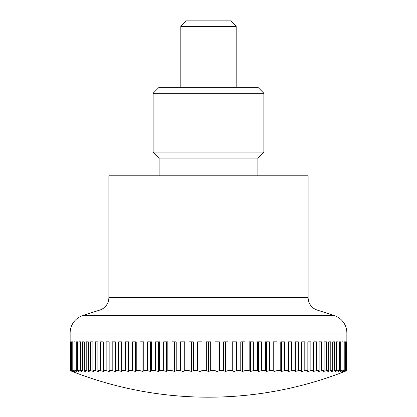 <?xml version="1.0" encoding="UTF-8"?>
<svg xmlns="http://www.w3.org/2000/svg" width="417" height="417" viewBox="0 0 417 417"><rect width="100%" height="100%" fill="white"/><g stroke="black" fill="none" stroke-linecap="round" stroke-linejoin="round"><path stroke-width="0.63" d="M334.064 315.461A18.4 18.4 0 0 1 346.861 332.99L70.139 332.99A18.4 18.4 0 0 1 82.936 315.461L334.064 315.461L317.259 310.092A13.146 13.146 0 0 1 308.121 297.571L108.879 297.571A13.146 13.146 0 0 1 99.741 310.092L82.936 315.461M308.121 297.571L308.121 175.812L108.879 175.812L108.879 297.571M70.139 332.99L70.155 370.624A360.976 255.251 90 0 0 72.355 371.5A373.596 373.596 0 0 0 344.645 371.5A360.976 255.251 -90 0 0 346.845 370.624L346.709 370.624A360.976 270.774 -90 0 1 344.379 371.5A360.976 238.717 -90 0 0 346.433 370.624L346.027 370.624A360.976 285.228 -90 0 1 343.572 371.5A360.976 221.245 -90 0 0 345.474 370.624L344.802 370.624A360.976 298.556 -90 0 1 342.237 371.5A360.976 202.902 -90 0 0 343.978 370.624L343.045 370.624A360.976 310.707 -90 0 1 340.371 371.5A360.976 183.751 -90 0 0 341.95 370.624L340.752 370.624A360.976 321.632 -90 0 1 337.984 371.5A360.976 163.881 -90 0 0 339.391 370.624L337.937 370.624A360.976 331.291 -90 0 1 335.086 371.5A360.976 143.359 -90 0 0 336.321 370.624L334.611 370.624A360.976 339.636 -90 0 1 331.687 371.5A360.976 122.275 -90 0 0 332.74 370.624L330.79 370.624A360.976 346.647 -90 0 1 327.804 371.5A360.976 100.711 -90 0 0 328.674 370.624L326.485 370.624A360.976 352.287 -90 0 1 323.451 371.5A360.976 78.745 -90 0 0 324.129 370.624L321.71 370.624A360.976 356.535 -90 0 1 318.645 371.5A360.976 56.467 -90 0 0 319.13 370.624L316.493 370.624A360.976 359.376 -90 0 1 313.402 371.5A360.976 33.97 -90 0 0 313.693 370.624L310.853 370.624A360.976 360.799 -90 0 1 307.746 371.5A360.976 11.337 -90 0 0 307.845 370.624L304.801 370.624A360.976 360.799 90 0 1 301.699 371.5A360.976 11.337 -90 0 1 301.6 370.624L298.374 370.624A360.976 359.376 90 0 1 295.283 371.5A360.976 33.97 -90 0 1 294.991 370.624L291.592 370.624A360.976 356.535 90 0 1 288.522 371.5A360.976 56.467 -90 0 1 288.038 370.624L284.483 370.624A360.976 352.287 90 0 1 281.449 371.5A360.976 78.745 -90 0 1 280.771 370.624L277.07 370.624A360.976 346.647 90 0 1 274.089 371.5A360.976 100.711 -90 0 1 273.224 370.624L269.392 370.624A360.976 339.636 90 0 1 266.468 371.5A360.976 122.275 -90 0 1 265.415 370.624L261.469 370.624A360.976 331.291 90 0 1 258.618 371.5A360.976 143.359 -90 0 1 257.383 370.624L253.338 370.624A360.976 321.632 90 0 1 250.57 371.5A360.976 163.881 -90 0 1 249.163 370.624L245.029 370.624A360.976 310.707 90 0 1 242.36 371.5A360.976 183.751 -90 0 1 240.776 370.624L236.58 370.624A360.976 298.556 90 0 1 234.01 371.5A360.976 202.902 -90 0 1 232.264 370.624L228.016 370.624A360.976 285.228 90 0 1 225.566 371.5A360.976 221.245 -90 0 1 223.658 370.624L219.378 370.624A360.976 270.774 90 0 1 217.048 371.5A360.976 238.717 -90 0 1 214.995 370.624L214.995 341.846L219.378 341.846L219.378 370.624M70.291 370.624L70.291 341.846L70.567 341.846L70.567 370.624A360.976 238.717 90 0 0 72.621 371.5A360.976 270.774 90 0 1 70.291 370.624L70.155 370.624M70.973 370.624L70.973 341.846L71.526 341.846L71.526 370.624A360.976 221.245 90 0 0 73.428 371.5A360.976 285.228 90 0 1 70.973 370.624L70.567 370.624M72.198 370.624L72.198 341.846L73.022 341.846L73.022 370.624A360.976 202.902 90 0 0 74.763 371.5A360.976 298.556 90 0 1 72.198 370.624L71.526 370.624M73.955 370.624L73.955 341.846L75.05 341.846L75.05 370.624A360.976 183.751 90 0 0 76.629 371.5A360.976 310.707 90 0 1 73.955 370.624L73.022 370.624M76.248 370.624L76.248 341.846L77.609 341.846L77.609 370.624A360.976 163.881 90 0 0 79.016 371.5A360.976 321.632 90 0 1 76.248 370.624L75.05 370.624M79.063 370.624L79.063 341.846L80.679 341.846L80.679 370.624A360.976 143.359 90 0 0 81.914 371.5A360.976 331.291 90 0 1 79.063 370.624L77.609 370.624M82.389 370.624L82.389 341.846L84.26 341.846L84.26 370.624A360.976 122.275 90 0 0 85.313 371.5A360.976 339.636 90 0 1 82.389 370.624L80.679 370.624M86.21 370.624L86.21 341.846L88.326 341.846L88.326 370.624A360.976 100.711 90 0 0 89.196 371.5A360.976 346.647 90 0 1 86.21 370.624L84.26 370.624M90.515 370.624L90.515 341.846L92.871 341.846L92.871 370.624A360.976 78.745 90 0 0 93.549 371.5A360.976 352.287 90 0 1 90.515 370.624L88.326 370.624M95.29 370.624L95.29 341.846L97.87 341.846L97.87 370.624A360.976 56.467 90 0 0 98.355 371.5A360.976 356.535 90 0 1 95.29 370.624L92.871 370.624M100.507 370.624L100.507 341.846L103.307 341.846L103.307 370.624A360.976 33.97 90 0 0 103.598 371.5A360.976 359.376 90 0 1 100.507 370.624L97.87 370.624M106.147 370.624L106.147 341.846L109.155 341.846L109.155 370.624A360.976 11.337 90 0 0 109.254 371.5A360.976 360.799 90 0 1 106.147 370.624L103.307 370.624M112.199 370.624L112.199 341.846L115.4 341.846L115.4 370.624A360.976 11.337 90 0 1 115.3 371.5A360.976 360.799 -90 0 1 112.199 370.624L109.155 370.624M118.626 370.624L118.626 341.846L122.009 341.846L122.009 370.624A360.976 33.97 90 0 1 121.717 371.5A360.976 359.376 -90 0 1 118.626 370.624L115.4 370.624M125.408 370.624L125.408 341.846L128.962 341.846L128.962 370.624A360.976 56.467 90 0 1 128.478 371.5A360.976 356.535 -90 0 1 125.408 370.624L122.009 370.624M132.517 370.624L132.517 341.846L136.229 341.846L136.229 370.624A360.976 78.745 90 0 1 135.551 371.5A360.976 352.287 -90 0 1 132.517 370.624L128.962 370.624M139.93 370.624L139.93 341.846L143.776 341.846L143.776 370.624A360.976 100.711 90 0 1 142.911 371.5A360.976 346.647 -90 0 1 139.93 370.624L136.229 370.624M147.608 370.624L147.608 341.846L151.585 341.846L151.585 370.624A360.976 122.275 90 0 1 150.532 371.5A360.976 339.636 -90 0 1 147.608 370.624L143.776 370.624M155.531 370.624L155.531 341.846L159.617 341.846L159.617 370.624A360.976 143.359 90 0 1 158.382 371.5A360.976 331.291 -90 0 1 155.531 370.624L151.585 370.624M163.662 370.624L163.662 341.846L167.837 341.846L167.837 370.624A360.976 163.881 90 0 1 166.43 371.5A360.976 321.632 -90 0 1 163.662 370.624L159.617 370.624M171.971 370.624L171.971 341.846L176.224 341.846L176.224 370.624A360.976 183.751 90 0 1 174.64 371.5A360.976 310.707 -90 0 1 171.971 370.624L167.837 370.624M180.42 370.624L180.42 341.846L184.736 341.846L184.736 370.624A360.976 202.902 90 0 1 182.99 371.5A360.976 298.556 -90 0 1 180.42 370.624L176.224 370.624M188.984 370.624L188.984 341.846L193.342 341.846L193.342 370.624A360.976 221.245 90 0 1 191.434 371.5A360.976 285.228 -90 0 1 188.984 370.624L184.736 370.624M197.622 370.624L197.622 341.846L202.005 341.846L202.005 370.624A360.976 238.717 90 0 1 199.952 371.5A360.976 270.774 -90 0 1 197.622 370.624L193.342 370.624M214.995 370.624L210.694 370.624A360.976 255.251 90 0 1 208.5 371.5A360.976 255.251 -90 0 1 206.306 370.624L202.005 370.624M206.306 370.624L206.306 341.846L208.5 341.846L208.5 371.5M180.827 26.386L186.363 20.85L230.637 20.85L236.173 26.386L180.827 26.386L180.827 87.262M217.048 341.846L217.048 371.5M223.658 370.624L223.658 341.846L228.016 341.846L228.016 370.624M225.566 341.846L225.566 371.5M232.264 370.624L232.264 341.846L236.58 341.846L236.58 370.624M234.01 341.846L234.01 371.5M240.776 370.624L240.776 341.846L245.029 341.846L245.029 370.624M242.36 341.846L242.36 371.5M249.163 370.624L249.163 341.846L253.338 341.846L253.338 370.624M250.57 341.846L250.57 371.5M257.383 370.624L257.383 341.846L261.469 341.846L261.469 370.624M258.618 341.846L258.618 371.5M265.415 370.624L265.415 341.846L269.392 341.846L269.392 370.624M266.468 341.846L266.468 371.5M273.224 370.624L273.224 341.846L277.07 341.846L277.07 370.624M274.089 341.846L274.089 371.5M280.771 370.624L280.771 341.846L284.483 341.846L284.483 370.624M281.449 341.846L281.449 371.5M288.038 370.624L288.038 341.846L291.592 341.846L291.592 370.624M288.522 341.846L288.522 371.5M294.991 370.624L294.991 341.846L298.374 341.846L298.374 370.624M295.283 341.846L295.283 371.5M301.6 370.624L301.6 341.846L304.801 341.846L304.801 370.624M301.699 341.846L301.699 371.5M307.845 370.624L307.845 341.846L310.853 341.846L310.853 370.624M313.693 370.624L313.693 341.846L316.493 341.846L316.493 370.624M319.13 370.624L319.13 341.846L321.71 341.846L321.71 370.624M324.129 370.624L324.129 341.846L326.485 341.846L326.485 370.624M328.674 370.624L328.674 341.846L330.79 341.846L330.79 370.624M332.74 370.624L332.74 341.846L334.611 341.846L334.611 370.624M336.321 370.624L336.321 341.846L337.937 341.846L337.937 370.624M340.752 341.846L339.391 341.846L340.752 341.846L340.752 370.624M339.391 370.624L339.391 341.846M343.045 341.846L341.95 341.846L343.045 341.846L343.045 370.624M341.95 370.624L341.95 341.846M344.802 341.846L343.978 341.846L344.802 341.846L344.802 370.624M343.978 370.624L343.978 341.846M345.474 370.624L345.474 341.846L346.027 341.846L346.027 370.624M346.709 341.846L346.433 341.846L346.709 341.846L346.709 370.624M346.433 370.624L346.433 341.846M346.845 370.624L346.861 332.99M70.291 341.846L70.567 341.846M72.198 341.846L73.022 341.846M73.955 341.846L75.05 341.846M76.248 341.846L77.609 341.846M115.3 341.846L115.3 371.5M121.717 341.846L121.717 371.5M128.478 341.846L128.478 371.5M135.551 341.846L135.551 371.5M142.911 341.846L142.911 371.5M150.532 341.846L150.532 371.5M158.382 341.846L158.382 371.5M166.43 341.846L166.43 371.5M174.64 341.846L174.64 371.5M182.99 341.846L182.99 371.5M191.434 341.846L191.434 371.5M199.952 341.846L199.952 371.5M208.5 341.846L210.694 341.846L210.694 370.624M257.852 158.106L263.846 152.111L153.154 152.111L159.148 158.106L257.852 158.106L257.852 175.812M263.846 93.252L153.154 93.252L159.148 87.262L257.852 87.262L263.846 93.252L263.846 152.111M317.259 310.092L99.741 310.092M236.173 26.386L236.173 87.262M153.154 152.111L153.154 93.252M159.148 158.106L159.148 175.812"/></g></svg>

